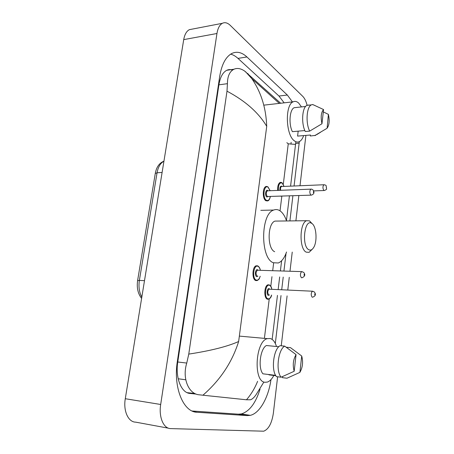 <?xml version="1.0" encoding="UTF-8"?>
<svg xmlns="http://www.w3.org/2000/svg" width="454" height="454" viewBox="0 0 454 454"><rect width="100%" height="100%" fill="white"/><g stroke="black" fill="none" stroke-linecap="round" stroke-linejoin="round"><path stroke-width="0.68" d="M277.627 376.775L273.359 413.197C271.838 423.253 268.62 429.251 263.712 431.198L170.721 428.604C163.582 428.729 158.594 417.124 160.682 404.48L216.955 33.5C217.824 28.261 219.617 24.868 222.341 23.313C224.895 22.076 227.522 22.745 230.229 25.333L302.778 96.373C304.651 98.28 306.092 101.27 307.103 105.328M168.491 428.196L135.684 422.146C128.283 422.175 123.13 410.904 125.287 398.72L183.717 39.623C184.625 34.532 186.498 31.212 189.341 29.669L192.536 29.056M241.704 413.855L241.46 414.672M305.9 135.4L300.003 185.754M298.857 195.555L295.894 220.843M292.234 252.089L289.987 271.254M289.277 277.309L287.785 290.038M287.098 295.883L281.253 345.806M292.427 101.9L287.337 95.034L246.925 56.966C241.897 52.301 236.874 51.132 231.863 53.447C225.74 56.773 221.677 64.468 219.674 76.522L177.344 361.429C173.122 387.489 183.325 412.187 197.076 412.266L247.277 415.603L250.29 415.348C259.756 413.288 268.501 397.426 270.976 379.601M294.061 186.004L299.328 141.637M275.311 343.468L281.015 295.565M281.707 289.754L283.217 277.088M283.932 271.066L286.037 253.372M289.902 220.916L292.898 195.753M290.98 143.799L291.145 142.329M284.142 102.842L278.972 96.038L237.97 58.384C235.615 56.217 233.174 54.803 230.666 54.134M192.15 411.006L238.339 414.173L241.397 413.929C249.496 411.381 255.716 403.101 260.063 389.084M232.499 70.103C230.507 69.36 228.583 69.428 226.728 70.302C222.766 72.402 220.156 77.248 218.896 84.841L177.764 361.986C175.21 377.79 181.333 392.971 189.965 393.442L196.162 394.095M188.768 354.103C210.747 350.743 227.369 346.55 238.639 341.522C232.119 362.258 220.218 380.151 202.938 395.213L199.119 394.793C188.898 394.146 181.906 378.664 186.747 363.064L188.768 354.103L226.994 91.175L227.426 83.672C227.482 76.227 229.662 71.409 233.969 69.224C237.215 67.816 240.751 68.418 244.587 71.023L280.68 103.24M263.831 382.12L256.096 394.657C254.212 397.409 252.356 399.123 250.523 399.787L246.465 399.781C251.102 394.452 254.813 388.295 257.6 381.32M202.938 395.213L246.465 399.781M247.736 73.48L251.817 78.661C261.056 92.026 266.027 107.916 266.719 126.337C258.581 112.643 245.342 100.924 226.994 91.175M295.599 144.406L288.256 143.822L283.296 184.262M185.782 379.782L178.178 378.767M273.824 375.464C271.906 379.079 269.721 381.292 267.275 382.098L265 382.268C253.111 381.769 255.352 341.198 267.321 338.633L270.289 338.519C272.996 339.359 275.067 342.021 276.497 346.504M278.818 346.725L266.356 345.522C260.21 348.842 257.827 367.95 262.911 373.812L275.618 375.35M294.186 371.264C292.524 365.186 293.148 359.636 296.053 354.619L294.186 371.264L281.111 377.2C275.561 371.083 278.143 349.438 284.715 346.135L280.107 345.698C273.478 348.978 270.873 370.526 276.469 376.633L281.111 377.2M296.053 354.619L284.715 346.135M275.828 375.708L268.961 374.873L269.001 374.55M301.706 356.004C303.3 361.923 302.699 367.388 299.895 372.388L301.706 356.004L290.475 347.633L286.253 347.231M299.895 372.388L286.979 378.222L282.388 377.66L282.507 376.604M311.767 223.402C316.483 225.95 317.584 241.886 313.493 247.753C312.063 249.921 310.508 250.58 308.822 249.728C301.411 246.335 304.362 218.527 311.552 223.272L311.767 223.402M312.301 249.195L309.117 252.328L306.257 252.157C299.124 249.206 299.402 222.931 306.581 220.712L309.509 220.86L312.068 223.612M286.531 252.004C284.505 257.883 281.769 261.544 278.325 262.979L273.319 262.747C260.221 258.275 260.545 213.789 273.683 210.054C275.731 209.237 277.74 209.43 279.715 210.633C282.57 212.483 284.851 215.922 286.559 220.956M277.723 221.064L275.011 221.098C267.4 223.272 267.105 248.826 274.67 251.709M303.664 135.587C302.546 138.754 301.059 140.791 299.214 141.688C297.574 142.42 295.9 142.091 294.186 140.695C285.697 134.73 284.885 104.743 293.176 101.815C295.021 100.964 296.871 101.401 298.726 103.137L301.467 106.911M304.85 130.565L292.393 131.666C288.494 124.146 289.629 109.414 294.203 107.706L295.327 107.581M321.971 123.76C320.558 117.092 321.091 112.354 323.566 109.545L321.971 123.76L309.673 131.121C305.497 123.096 306.586 106.707 311.382 104.863L312.573 104.568M323.566 109.545L312.755 104.545M309.673 131.121L305.275 131.507C301.059 123.516 302.16 107.184 306.995 105.345L308.385 105.027M315.768 135.343L310.337 135.996L310.451 135.014L297.586 136.098L298.182 131.155M328.401 114.38C329.723 120.497 329.298 125.094 327.124 128.17L328.401 114.38L323.305 111.883M326.852 128.408L314.69 135.632M281.826 196.242L280.039 210.843M273.654 262.894L272.695 270.72M271.963 276.685L270.788 286.23M269.228 298.959L264.444 337.997M286.843 142.669L288.256 143.822M266.719 126.337L238.639 341.522M216.955 33.5L183.717 39.623M160.682 404.48L125.287 398.72M295.707 143.43L299.163 143.158M278.972 96.038L287.337 95.034M238.339 414.173L247.277 415.603M194.448 411.835L197.076 412.266M237.97 58.384L246.925 56.966M177.764 361.986L186.747 363.064M218.896 84.841L227.426 83.672M137.602 280.617L155.268 173.502L157.061 172.77L139.367 280.43L137.596 280.651C136.614 287.825 137.954 293.749 141.608 298.414M163.928 161.238C160.432 163.077 158.145 166.924 157.061 172.77L162.101 172.463M144.497 280.657L139.367 280.43C138.442 286.809 139.259 292.37 141.818 297.12M271.611 295.077C271.293 297.029 270.295 298.409 268.609 299.22L267.423 299.209C263.678 298.238 264.126 285.748 267.928 284.817L269.279 284.885M271.804 289.289C271.396 287.172 270.646 285.855 269.557 285.345C265.499 283.313 263.729 297.546 267.905 298.755C269.46 299.124 270.669 297.892 271.543 295.072M269.466 294.964L268.32 295.389C266.243 294.771 267.122 287.7 269.148 288.682L269.733 289.192M269.551 289.198L269.018 289.175C267.446 291.076 267.372 292.995 268.808 294.93L269.239 294.952M269.511 289.198L312.369 291.207L314.247 291.877C316.205 294.254 315.661 296.025 312.619 297.188L312.176 297.188C310.854 295.185 310.916 293.193 312.369 291.207L312.874 291.235M314.855 293.812L314.747 294.811L314.855 293.812M277.7 190.436C277.468 186.254 278.274 183.575 280.118 182.406L281.281 182.372M284.034 186.424L282.144 183.058C279.533 182.326 278.268 184.778 278.347 190.413M279.936 190.351C279.721 187.292 280.328 185.907 281.764 186.191L282.093 186.503M281.911 186.515L323.844 184.75C325.353 184.982 326.108 185.283 326.108 185.658L326.574 188.87C326.88 189.17 326.165 189.715 324.434 190.51L323.838 190.419C322.652 188.359 322.652 186.469 323.844 184.75L324.264 184.738M326.437 187.076L326.335 188.007L326.437 187.076M281.838 186.492L281.463 186.532C280.612 187.15 280.317 188.416 280.583 190.328M282.093 196.117L280.294 196.179M260.216 276.265C259.007 279.159 259.733 278.977 257.117 280.578L255.727 280.549C251.828 279.386 252.174 266.833 256.13 265.794L257.605 265.84M260.324 270.34C259.875 268.235 259.092 266.901 257.974 266.339C253.673 264.046 251.788 278.625 256.226 280.073C257.923 280.527 259.228 279.255 260.136 276.259M257.94 276.18L256.663 276.628C254.461 275.89 255.386 268.643 257.537 269.761L258.127 270.272M257.912 270.266L257.333 270.249C255.71 272.184 255.653 274.148 257.163 276.151L257.707 276.174M302.126 271.628L257.838 270.238M301.95 277.757L301.428 277.746C300.037 275.669 300.088 273.626 301.587 271.611L303.624 272.332C305.587 274.647 305.031 276.458 301.95 277.757M304.072 275.272L304.186 274.25L304.072 275.272M270.368 196.514C269.812 199.147 268.904 200.617 267.639 200.935L265.913 200.753C262.429 198.983 262.412 187.638 265.891 186.566L267.207 186.532M270.107 190.731L268.064 187.224C263.973 184.154 262.185 198.001 266.396 200.271C268.212 201.077 269.511 199.822 270.3 196.52M268.212 196.588L266.816 197.002C264.722 195.85 265.607 188.966 267.65 190.476L268.013 190.816M267.809 190.822L267.304 190.845C265.913 192.587 265.913 194.477 267.304 196.52L310.979 195.146M267.729 190.793L310.803 189.153C311.325 188.949 312.102 189.25 313.135 190.056C313.884 191.753 315.133 193.648 311.444 195.129L310.797 195.044C309.52 192.922 309.52 190.958 310.803 189.153L311.279 189.142M313.379 192.541L313.493 191.571L313.379 192.541M187.162 392.67L194.772 393.482M229.315 69.916L228.992 69.638M222.341 23.313L189.341 29.669M241.397 413.929L250.29 415.348M226.728 70.302L233.969 69.224M272.156 339.433L277.451 295.384M278.149 289.59L279.67 276.963M280.39 270.959L281.616 260.744M286.44 220.61L289.414 195.873M290.583 186.146L295.826 141.954M245.523 71.687L251.817 78.661L279.306 103.393M155.279 173.434C156.426 167.1 159.314 163.003 163.945 161.159M267.321 338.633L239.343 336.108M273.683 210.054L260.817 210.338M306.581 220.712L275.011 221.098M311.552 223.272L309.509 220.86M305.621 106.463L294.203 107.706M314.911 105.476L312.528 104.551M311.382 104.863L306.995 105.345M293.176 101.815L263.791 105.158M320.535 132.267L316.841 134.571M267.928 284.817L269.432 284.947C272.23 287.473 271.254 287.757 271.872 289.294M280.118 182.406L282.07 182.758L284.096 186.418M324.02 190.527L313.657 190.913M260.397 270.34C260.074 268.325 259.223 266.861 257.855 265.948L256.13 265.794M270.175 190.731L267.985 186.906C266.691 186.395 265.993 186.282 265.891 186.566"/></g></svg>
